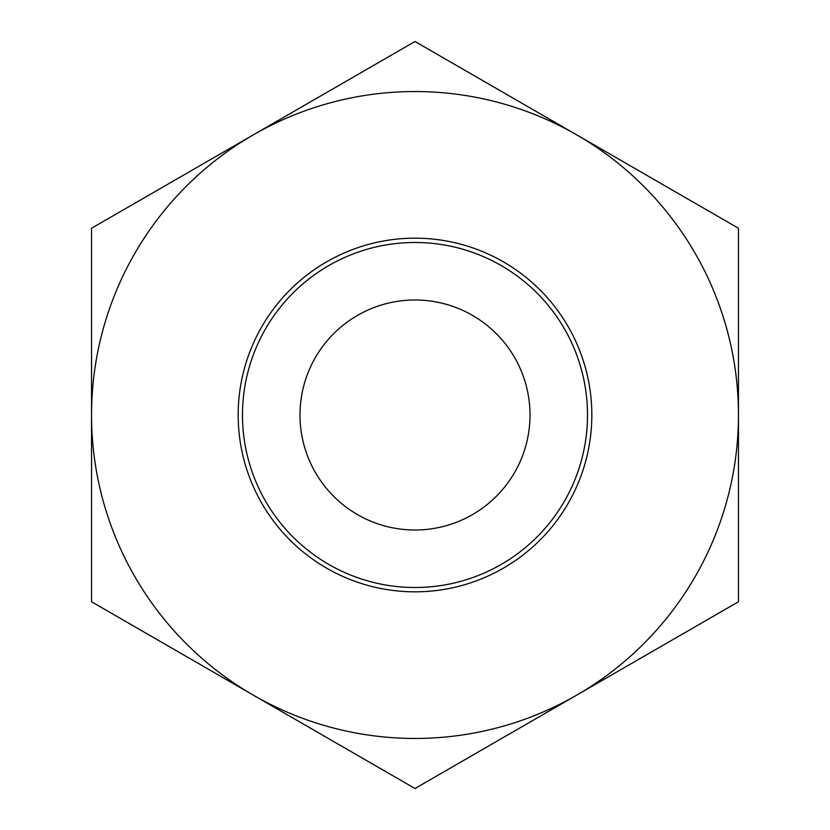 <?xml version="1.0" encoding="UTF-8"?>
<svg xmlns="http://www.w3.org/2000/svg" width="830" height="830" viewBox="0 0 830 830"><rect width="100%" height="100%" fill="white"/><g stroke="black" fill="none" stroke-linecap="round" stroke-linejoin="round"><path stroke-width="1.25" d="M354.348 76.516L394.779 53.172M435.221 53.172L475.652 76.516M657.599 181.563L718.24 216.578M475.652 753.484L435.221 776.828M394.779 776.828L354.348 753.484M334.137 741.813L293.706 718.469M172.401 648.438L111.76 613.422M238.179 415A176.821 176.821 0 0 0 503.416 568.135A176.821 176.821 0 0 0 503.416 261.865A176.821 176.821 0 0 0 238.179 415M91.539 415A323.461 323.461 0 0 0 576.726 695.125A323.461 323.461 0 0 0 576.726 134.875A323.461 323.461 0 0 0 91.539 415L91.539 601.75L415 788.5L738.461 601.75L738.461 228.25L415 41.5L91.539 228.25L91.539 415M299.993 415A115.007 115.007 0 0 0 472.509 514.6A115.007 115.007 0 0 0 472.509 315.4A115.007 115.007 0 0 0 299.993 415M242.485 415A172.516 172.516 0 0 0 501.258 564.4A172.516 172.516 0 0 0 501.258 265.6A172.516 172.516 0 0 0 242.485 415"/></g></svg>
